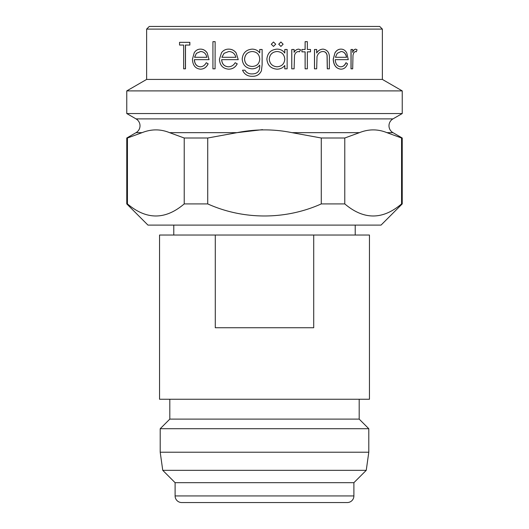 <?xml version="1.0" encoding="UTF-8"?>
<svg xmlns="http://www.w3.org/2000/svg" width="529" height="529" viewBox="0 0 529 529"><rect width="100%" height="100%" fill="white"/><g stroke="black" fill="none" stroke-linecap="round" stroke-linejoin="round"><path stroke-width="0.79" d="M402.232 203.91L381.039 225.103L147.961 225.103L126.768 203.91L127.436 203.91C146.401 220.004 165.332 220.004 184.224 203.91L184.224 138.009L169.584 132.66C160.532 128.97 151.367 128.97 142.076 132.66L136.039 132.66A7.948 7.948 0 0 0 136.039 118.893L392.961 118.893A7.948 7.948 0 0 0 392.961 132.66L402.232 138.009L401.564 138.009L401.564 203.91L402.232 203.91L402.232 138.009M149.284 26.45L379.716 26.45L382.368 29.102L146.632 29.102L149.284 26.45M352.592 52.325C353.306 50.387 354.331 49.323 355.66 49.131L357.062 49.799L356.242 51.855L355.369 51.511M356.242 51.855L355.475 51.511C354.106 51.968 353.266 53.356 352.975 55.684L352.691 68.83L350.998 68.83L350.998 49.475L352.691 49.475L352.691 52.325C353.412 50.387 354.43 49.323 355.759 49.131M335.201 59.658C335.525 64.035 337.37 66.416 340.729 66.793C343.109 66.74 344.875 65.384 346.032 62.72L347.546 63.824C346.204 67.362 344.009 69.14 340.96 69.167L340.874 69.167C336.179 68.658 333.62 65.332 333.204 59.202L335.002 52.741C336.57 50.328 338.54 49.124 340.914 49.131L341 49.131C343.447 49.131 345.364 50.4 346.773 52.946L348.274 59.658L335.201 59.658L348.175 59.658M340.643 66.793C343.017 66.74 344.782 65.384 345.94 62.72L346.032 62.72M316.626 52.966C318.273 50.467 320.442 49.19 323.12 49.131L323.186 49.131C327.755 49.951 329.812 53.224 329.362 58.944L329.362 68.83L327.286 68.83L327.048 55.32C326.486 52.774 325.057 51.505 322.763 51.511M327.358 68.83L327.12 55.32C326.558 52.774 325.13 51.505 322.829 51.511C319.913 51.749 317.969 53.455 317.01 56.636L316.679 68.83L314.484 68.83L314.484 49.475L316.679 49.475L316.679 52.966C318.339 50.467 320.508 49.184 323.186 49.131M310.45 51.849L307.349 51.849L307.349 68.83L305.127 68.83L305.127 51.849L301.92 51.849L301.92 49.475L305.127 49.475L305.127 41.665L307.349 41.665L307.349 49.475L310.45 49.475M305.127 68.83L305.081 51.849M301.92 51.849L301.92 49.475M305.081 49.475L305.127 41.665M294.064 52.325C295.096 50.387 296.61 49.323 298.607 49.131L300.624 49.799L299.381 51.855L298.177 51.511M299.381 51.855L298.217 51.511C296.167 51.968 294.931 53.356 294.508 55.684L294.098 68.83L291.757 68.83L291.757 49.475L294.098 49.475L294.098 52.325C295.136 50.387 296.65 49.323 298.647 49.131M284.794 68.83L284.794 65.484C282.777 67.937 280.165 69.167 276.958 69.167L276.945 69.167C270.815 68.598 267.462 65.246 266.874 59.096C267.522 52.993 270.901 49.673 277.017 49.131C280.304 49.118 282.889 50.427 284.794 53.052L284.794 49.475L287.135 49.475L287.135 68.83L284.774 68.83L284.774 65.51M284.774 53.026L284.794 49.475M273.493 46.42L271.284 44.211L273.493 42.003L275.702 44.211L273.5 46.42L271.284 44.211M280.919 46.42L278.73 44.211L280.919 42.003L283.121 44.211L280.932 46.42L278.73 44.211M262.126 49.475L262.126 64.836L261.419 70.774C259.666 74.549 256.638 76.394 252.333 76.302L252.333 76.302C247.671 76.401 244.405 74.364 242.533 70.185L244.894 70.185C246.554 72.797 248.954 74.047 252.108 73.921C257.273 73.868 259.825 71.27 259.739 66.125L259.739 65.12C257.749 67.553 255.176 68.79 252.035 68.83L252.035 68.83C246.031 68.327 242.758 65.08 242.196 59.089C242.778 53.039 246.071 49.719 252.095 49.131C255.229 49.151 257.782 50.394 259.746 52.86L259.739 49.475L262.126 49.475L262.119 64.836L261.419 70.774C259.66 74.549 256.625 76.388 252.32 76.302M238.209 59.658L221.651 59.658C221.975 64.035 224.197 66.416 228.31 66.793C231.299 66.74 233.587 65.384 235.16 62.72L237.243 63.824C235.359 67.362 232.489 69.14 228.634 69.167L228.594 69.167C222.874 68.658 219.819 65.338 219.442 59.202L221.512 52.741C223.311 50.328 225.691 49.124 228.647 49.131L228.687 49.131C231.762 49.131 234.261 50.4 236.185 52.946L238.235 59.658L236.185 52.946M221.697 59.658C222.021 64.035 224.236 66.409 228.349 66.793M215.138 41.665L215.078 68.83L215.138 41.665M208.988 59.658L194.341 59.658C194.612 64.035 196.55 66.416 200.154 66.793C202.792 66.74 204.822 65.384 206.244 62.72L208.155 63.824C206.442 67.362 203.883 69.14 200.471 69.167L200.398 69.167C195.399 68.658 192.748 65.338 192.444 59.202L194.222 52.741C195.776 50.328 197.853 49.124 200.451 49.131L200.524 49.131C203.235 49.131 205.464 50.4 207.203 52.946L209.054 59.658L207.203 52.946M194.421 59.658C194.692 64.035 196.623 66.409 200.227 66.793M185.487 45.058L185.487 68.83L183.649 68.83L183.649 45.058L179.635 45.058M183.649 45.058L179.543 45.058L179.543 42.34L189.865 42.34L189.865 45.058L185.401 45.058L185.401 68.83M146.632 29.102L146.632 79.423L382.368 79.423L382.368 29.102M146.632 79.423L126.768 90.895L402.232 90.895L382.368 79.423M136.039 118.893L126.768 113.543L402.232 113.543L402.232 90.895M126.768 113.543L126.768 90.895M392.961 118.893L402.232 113.543M126.768 203.91L126.768 138.009L127.436 138.009L127.436 203.91M392.961 132.66L386.924 132.66L401.564 138.009L386.924 132.66C377.871 128.97 368.706 128.97 359.416 132.66L344.776 138.009L344.776 203.91C363.74 220.004 382.672 220.004 401.564 203.91M344.776 138.009L321.282 138.009L292.008 132.66C273.91 128.97 255.567 128.97 236.992 132.66L262.536 129.651M184.224 203.91L207.718 203.91C243.426 219.985 285.429 220.018 321.282 203.91L344.776 203.91M328.066 502.55L200.934 502.55L328.066 502.55M173.783 225.103L173.783 235.035M355.217 225.103L355.217 235.035M162.753 470.334L366.247 470.334L353.894 482.686L175.106 482.686L162.753 470.334L160.208 452.222L160.208 428.715L368.792 428.715L368.792 452.222L160.208 452.222M175.106 482.686L175.106 495.931L353.894 495.931L353.894 482.686M359.191 399.25L359.191 419.113L169.809 419.113L160.208 428.715M359.191 419.113L368.792 428.715M169.809 399.25L169.809 419.113M215.29 235.035L159.546 235.035L159.546 399.25L369.454 399.25L369.454 235.035L215.29 235.035L215.29 327.735L313.71 327.735L313.71 235.035M353.894 495.931A6.619 6.619 0 0 1 347.269 502.55L181.731 502.55A6.619 6.619 0 0 1 175.106 495.931M366.247 470.334L368.792 452.222M142.056 132.66L127.436 138.009M184.224 138.009L207.718 138.009L207.718 203.91M169.584 132.66L236.992 132.66L207.718 138.009M321.282 138.009L321.282 203.91M351.091 68.83L351.091 49.475M340.96 69.167C336.259 68.658 333.7 65.338 333.283 59.202L333.204 59.202M333.283 59.202L335.002 52.741M335.082 52.741C336.649 50.328 338.62 49.124 341 49.131M337.231 53.323L335.399 57.284L346.581 57.284C345.854 53.594 344.029 51.67 341.099 51.511L337.231 53.323M335.399 57.284L346.488 57.284C345.761 53.594 343.936 51.67 341.007 51.511M314.537 68.83L314.537 49.475M307.349 49.475L310.503 49.475L310.503 51.849L307.349 51.849M291.79 68.83L291.79 49.475M276.958 69.167C270.822 68.598 267.462 65.246 266.881 59.096L266.874 59.096C267.522 52.993 270.908 49.673 277.031 49.131L277.017 49.131M277.044 66.793C281.785 66.436 284.371 63.903 284.794 59.195C284.384 54.447 281.805 51.882 277.064 51.511C272.362 51.902 269.764 54.441 269.261 59.122C269.764 63.797 272.362 66.356 277.044 66.793C281.765 66.436 284.344 63.903 284.774 59.195L284.794 59.195M284.774 59.195C284.357 54.447 281.785 51.882 277.051 51.511M271.298 44.211L273.5 42.003M278.743 44.211L280.932 42.003M244.874 70.185C246.527 72.797 248.934 74.047 252.095 73.921M259.739 65.12C257.742 67.553 255.17 68.79 252.022 68.83M252.095 49.131L252.108 49.131C255.223 49.151 257.768 50.394 259.739 52.86M252.141 66.449C256.869 66.218 259.402 63.751 259.739 59.043C259.402 54.421 256.915 51.908 252.287 51.511C247.565 51.895 244.987 54.454 244.537 59.182C244.953 63.791 247.486 66.211 252.141 66.449M252.3 51.511C247.585 51.895 245.006 54.454 244.563 59.182C244.973 63.791 247.506 66.211 252.154 66.449M235.16 62.72L237.21 63.824C235.326 67.362 232.456 69.14 228.594 69.167M228.647 49.131C231.728 49.131 234.228 50.4 236.152 52.946M224.038 53.323L221.882 57.284L235.894 57.284C234.869 53.594 232.496 51.67 228.766 51.511L224.038 53.323L221.929 57.284L235.894 57.284M228.806 51.511L224.084 53.323M215.078 41.665L212.929 41.665L212.929 68.83L215.078 68.83M206.244 62.72L208.095 63.824C206.383 67.362 203.817 69.14 200.398 69.167M200.451 49.131C203.169 49.131 205.397 50.4 207.137 52.946M196.418 53.323L194.546 57.284L206.905 57.284C205.973 53.594 203.857 51.67 200.551 51.511L196.418 53.323L194.626 57.284L206.905 57.284M200.623 51.511L196.49 53.323M189.785 42.34L189.785 45.058M292.008 132.66L359.416 132.66M136.039 132.66L126.768 138.009"/></g></svg>
